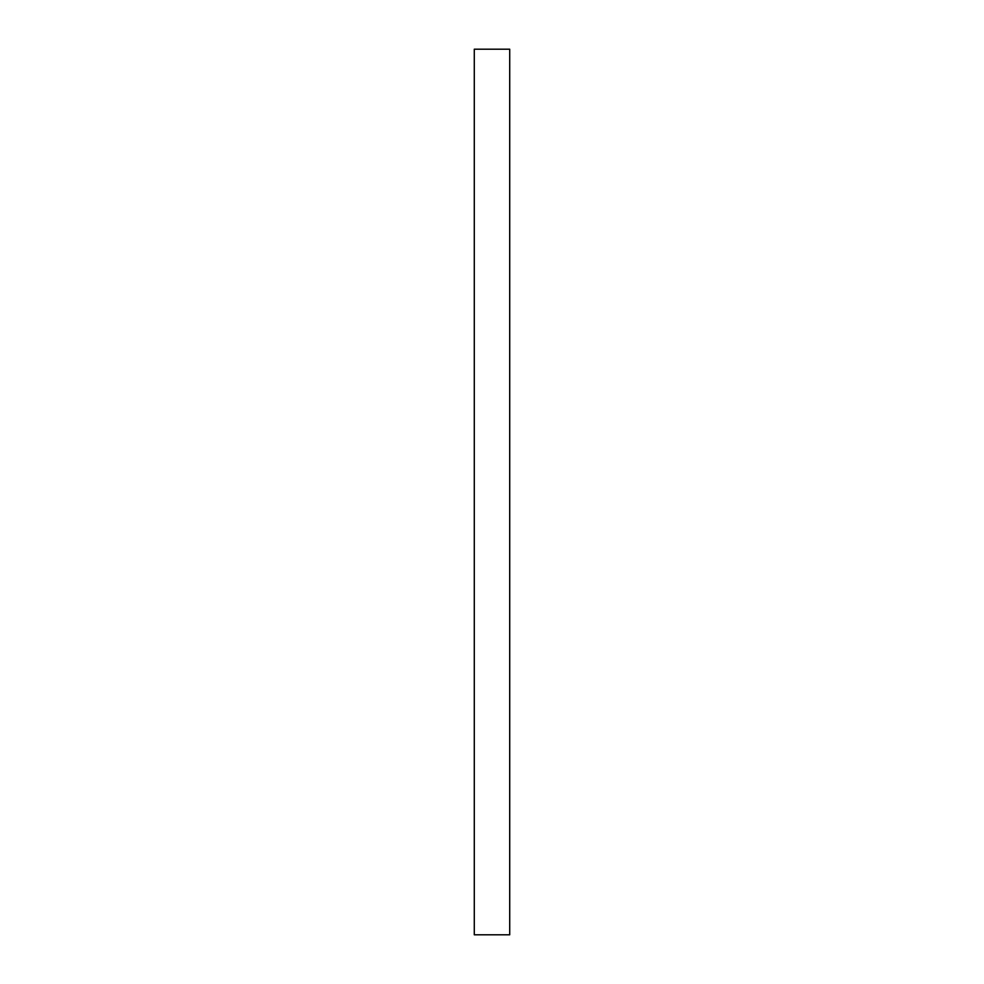 <?xml version="1.0" encoding="UTF-8"?>
<svg xmlns="http://www.w3.org/2000/svg" width="984" height="984" viewBox="0 0 984 984"><rect width="100%" height="100%" fill="white"/><g stroke="black" fill="none" stroke-linecap="round" stroke-linejoin="round"><path stroke-width="1.48" d="M474.288 49.2L509.712 49.2L509.712 934.8L474.288 934.8L474.288 49.2"/></g></svg>
